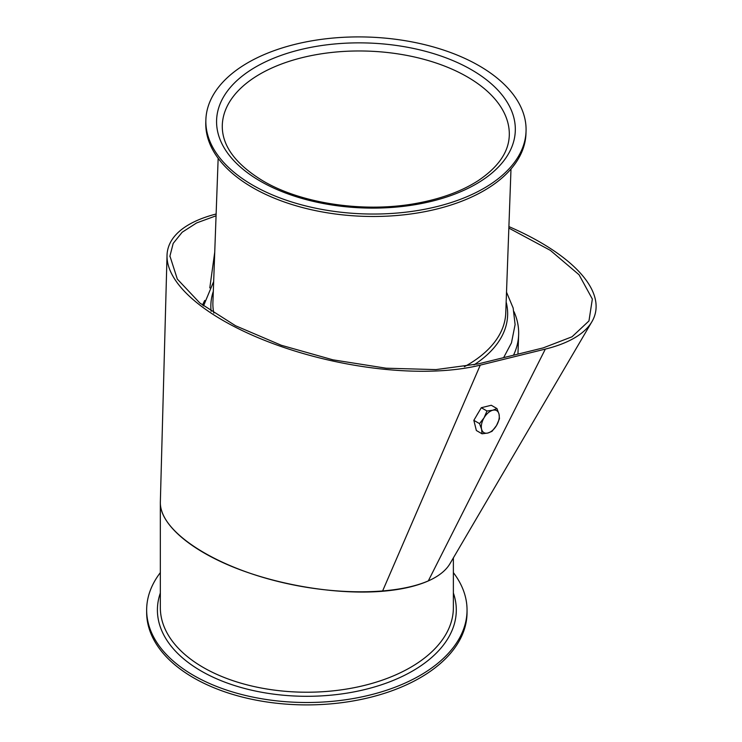 <?xml version="1.0" encoding="UTF-8"?>
<svg xmlns="http://www.w3.org/2000/svg" width="742" height="742" viewBox="0 0 742 742"><rect width="100%" height="100%" fill="white"/><g stroke="black" fill="none" stroke-linecap="round" stroke-linejoin="round"><path stroke-width="1.11" d="M160.337 572.629A160.189 92.49 0 0 0 146.656 610.017A160.189 92.49 0 0 0 306.854 702.507A160.189 92.49 0 0 0 467.043 610.017A160.189 92.49 0 0 0 453.371 572.629M438.81 575.143C410.048 595.112 339.066 597.421 274.197 580.494C209.235 563.707 160.142 530.224 160.337 502.826L160.346 501.954M146.656 610.017L146.656 612.41A160.189 92.49 0 0 0 306.854 704.9A160.189 92.49 0 0 0 467.043 612.41L467.043 610.017M508.845 228.091L550.332 250.36L579.066 274.772L592.348 299.054L588.962 320.943L572.017 336.794L543.19 347.896L478.154 363.914L435.925 369.599L386.053 368.199L332.935 359.833L281.292 345.271L235.585 325.766L199.867 303.033L177.329 279.103L169.937 256.073L173.183 243.413L182.161 232.246L196.602 222.943L216.061 215.801M449.977 563.67C445.942 570.515 438.717 576.265 428.301 580.93C416.179 586.263 400.912 589.714 382.482 591.272C337.703 594.945 279.28 585.531 233.934 567.342C188.654 549.117 159.715 523.425 160.346 502.019L167.024 255.545A185.593 73.477 -167.7 0 1 216.126 214.011M508.901 226.598A185.593 73.477 -167.7 0 1 591.931 321.676A185.593 73.477 -167.7 0 1 545.342 349.092L480.278 365.12A185.593 73.477 -167.7 0 1 280.235 346.199A185.593 73.477 -167.7 0 1 167.024 255.545M526.05 131.306L525.967 133.745A160.189 88.437 -177.9 0 1 425.695 211.498A160.189 88.437 -177.9 0 1 252.707 187.643A160.189 88.437 -177.9 0 1 205.794 122.087L205.877 119.647A160.189 88.437 -177.9 0 1 369.182 37.1A160.189 88.437 -177.9 0 1 526.05 131.306A160.189 88.437 -177.9 0 1 425.787 209.059A160.189 88.437 -177.9 0 1 252.799 185.203A160.189 88.437 -177.9 0 1 205.877 119.647M204.755 300.454A160.189 88.437 2.1 0 0 202.538 305.12M513.492 355.214A160.189 88.437 2.1 0 0 518.639 334.781A160.189 88.437 2.1 0 0 514.021 311.705M496.537 425.491L492.011 431.343L487.828 433.031A12.697 7.327 120 0 0 496.537 425.491A12.697 7.327 120 0 0 499.014 414.101L499.468 418.72L496.537 425.491M482.04 433.801L481.586 429.173A12.697 7.327 120 0 0 487.828 433.031L482.04 433.801L476.355 430.508L473.841 420.343L481.298 407.72L491.269 405.262L496.954 408.554L499.014 414.101A12.697 7.327 120 0 0 492.771 410.243L496.954 408.554M479.536 423.626L484.062 417.783A12.697 7.327 120 0 0 481.586 429.173L479.536 423.626L473.841 420.343M486.993 411.003L492.771 410.243A12.697 7.327 120 0 0 484.062 417.783L486.993 411.003L481.298 407.72M476.818 415.307A11.139 6.428 -60 0 1 478.293 412.812M160.337 593.016A149.448 86.285 0 0 0 306.854 696.302A149.448 86.285 0 0 0 453.371 593.016M453.371 557.845L453.371 607.624A146.517 84.588 180 0 1 306.854 692.221A146.517 84.588 180 0 1 160.337 607.624L160.337 502.826M214.744 252.095L209.8 287.905M480.278 365.12L382.482 591.272M545.342 349.092L428.301 580.93M213.817 313.105A146.517 80.887 -177.9 0 1 212.908 302.346L218.157 158.315M510.997 168.972L505.756 313.013A146.517 80.887 -177.9 0 1 464.39 366.715M211.127 311.315A148.474 81.963 -177.9 0 1 213.306 291.402M506.155 302.068A148.474 81.963 -177.9 0 1 474.008 364.878M222.294 125.129A143.586 79.264 -177.9 0 1 368.672 51.142A143.586 79.264 -177.9 0 1 509.281 135.582C508.669 152.138 498.234 167.21 477.978 180.788C461.904 191.102 441.907 198.531 417.987 203.058C365.778 213.186 301.966 203.985 263.141 181.002C235.362 164.13 221.747 145.506 222.294 125.129M260.386 181.196A149.448 82.501 -177.9 0 1 327.241 44.78A149.448 82.501 -177.9 0 1 510.273 150.45A149.448 82.501 -177.9 0 1 260.386 181.196M169.937 256.649L169.946 256.083M591.931 321.666L449.986 563.66M203.531 305.88L213.668 281.506M506.508 292.172L513.158 308.023L515.106 324.588L511.461 342.869L503.623 357.644M518.639 334.781L517.944 354.12"/></g></svg>
